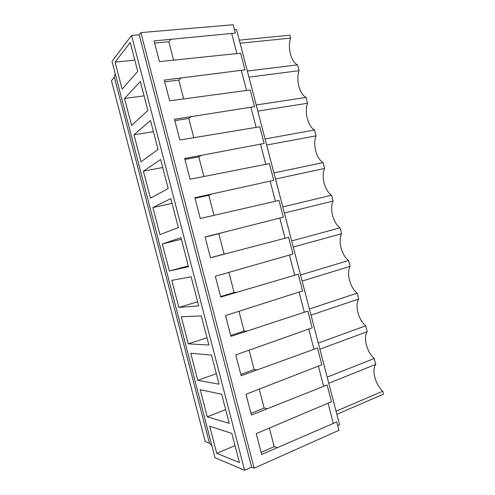 <?xml version="1.0" encoding="UTF-8"?>
<svg xmlns="http://www.w3.org/2000/svg" width="495" height="495" viewBox="0 0 495 495"><rect width="100%" height="100%" fill="white"/><g stroke="black" fill="none" stroke-linecap="round" stroke-linejoin="round"><path stroke-width="0.74" d="M328.773 383.26L375.748 364.382C371.516 369.907 375.321 384.466 382.753 391.223L383.52 394.156L336.866 414.296M337.683 425.514L339.576 424.679L236.523 29.496L234.469 29.675M254.145 468.165L338.939 430.31L336.755 421.932L261.657 454.447L256.243 433.632L331.483 401.717L327.115 384.968L251.411 415.064L245.996 394.261L321.849 364.765L317.481 348.028L241.17 375.705L235.762 354.909L312.215 327.839L307.853 311.101L230.936 336.371L225.528 315.587L302.594 290.924L298.231 274.199L220.708 297.05L215.306 276.278L292.972 254.034L288.61 237.315L210.486 257.759L205.085 237L283.357 217.156L279.001 200.45L200.271 218.487L194.869 197.74L273.747 180.304L269.391 163.604L190.055 179.24L184.666 158.499L264.144 143.47L259.788 126.782L179.852 140.011L174.463 119.283L254.541 106.654L250.192 89.972L169.655 100.807L164.266 80.091L244.945 69.857L240.601 53.188L159.458 61.621L154.075 40.918L235.36 33.085L233.188 24.75L140.865 32.608L254.145 468.165L251.608 467.132L244.598 470.25L214.985 457.683L112.012 61.355L131.552 35.448L139.169 34.786L140.865 32.608M211.916 445.859L209.459 443.186L114.351 77.121L115.168 73.501M114.351 77.121L111.48 80.666L205.233 441.565L209.459 443.186M240.1 43.201L290.553 38.134L289.785 35.213L239.302 40.157M290.553 38.134C287.385 47.681 291.171 62.178 297.526 64.851L247.358 71.045M257.796 111.078L307.556 103.263L306.034 97.422C299.568 94.341 295.781 79.837 299.054 70.692L297.526 64.851M307.556 103.263C304.184 112.006 307.97 126.516 314.542 130.006L265.066 138.953M266.656 145.041L316.07 135.847L314.542 130.006M316.07 135.847C312.586 144.194 316.373 158.709 323.056 162.601L273.927 172.928M275.517 179.023L324.584 168.449L323.056 162.601M324.584 168.449C320.989 176.393 324.782 190.915 331.57 195.216L282.793 206.922M284.384 213.023L333.098 201.069L331.57 195.216M333.098 201.069C329.404 208.605 333.197 223.134 340.09 227.842L291.66 240.935M293.25 247.036L341.618 233.702L340.09 227.842M341.618 233.702C337.819 240.836 341.612 255.371 348.616 260.488L300.533 274.96M302.123 281.067L350.144 266.347L348.616 260.488M350.144 266.347C346.24 273.079 350.033 287.626 357.143 293.151L309.412 309.004M311.002 315.111L358.677 299.011L357.143 293.151M358.677 299.011C354.661 305.341 358.46 319.888 365.675 325.828L318.291 343.066M319.888 349.179L367.21 331.687L365.675 325.828M367.21 331.687C363.089 337.615 366.888 352.168 374.214 358.516L327.183 377.147M375.748 364.382L374.214 358.516M382.753 391.223L336.068 411.24M241.269 70.309L246.529 90.48M250.891 107.211L256.156 127.401M260.519 144.138L265.784 164.334M270.152 181.083L275.418 201.286M279.793 218.047L285.058 238.262M289.433 255.03L294.704 275.257M299.079 292.031L304.357 312.271M308.731 329.051L314.009 349.303M318.39 366.096L323.674 386.354M328.055 403.153L333.339 423.429M231.654 33.425L236.913 53.584M251.608 467.132L139.169 34.786M244.598 470.25L131.552 35.448M239.425 462.571L231.852 433.441L209.694 426.201L216.742 453.321L239.425 462.571M152.881 207.541L159.904 234.581L178.349 227.632L170.8 198.594L152.881 207.541L172.043 203.383M169.364 270.988L162.335 243.936L180.96 237.68L188.508 266.731L169.364 270.988L188.298 265.914M133.978 134.807L141.001 161.815L158.029 149.49L150.492 120.489L133.978 134.807L153.407 131.695M150.449 198.186L143.426 171.165L160.64 159.532L168.182 188.552L150.449 198.186M219.044 384.17L211.476 355.07L190.736 353.238L197.777 380.333L219.044 384.17M229.235 423.361L221.661 394.243L200.215 389.714L207.256 416.821L229.235 423.361M178.831 307.42L171.802 280.356L191.126 276.792L198.681 305.854L178.831 307.42L197.635 301.82M208.859 345.003L201.298 315.921L181.269 316.788L188.304 343.864L208.859 345.003M124.536 98.468L131.552 125.458L147.881 110.453L140.345 81.471L124.536 98.468L144.095 95.875M115.1 62.147L130.21 42.471L137.74 71.441L122.11 89.125L115.1 62.147L134.782 60.081M269.391 428.119L274.211 446.639L261.113 452.35M277.237 447.622L274.211 446.639M216.742 453.321L235.02 445.618M299.054 70.692L248.948 77.133M170.973 39.359L168.832 41.741L173.603 60.093M168.832 41.741L154.632 43.071M207.256 416.821L225.664 409.637M259.25 389.169L264.175 408.084L250.971 413.375M267.121 408.746L264.175 408.084M197.777 380.333L216.315 373.682M249.121 350.243L254.145 369.542L240.836 374.418M257.004 369.889L254.145 369.542M188.304 343.864L206.972 337.739M238.998 311.336L244.122 331.031L230.707 335.486M246.894 331.05L244.122 331.031M228.876 272.454L234.104 292.533L220.584 296.579M236.796 292.236L234.104 292.533M162.335 243.936L181.368 239.252M221.364 232.947L218.796 233.733L224.087 254.065L210.468 257.691M226.698 253.44L224.087 254.065M218.796 233.733L205.122 237.142M211.272 194.189L208.791 195.296L213.995 215.282M208.791 195.296L195.011 198.285M143.426 171.165L162.719 167.527M201.193 155.449L198.792 156.872L203.891 176.449M198.792 156.872L184.907 159.452M191.113 116.727L188.799 118.478L193.786 137.641M188.799 118.478L174.815 120.638M306.034 97.422L256.212 104.99M181.04 78.037L178.813 80.097L183.695 98.858M178.813 80.097L164.717 81.842"/></g></svg>
